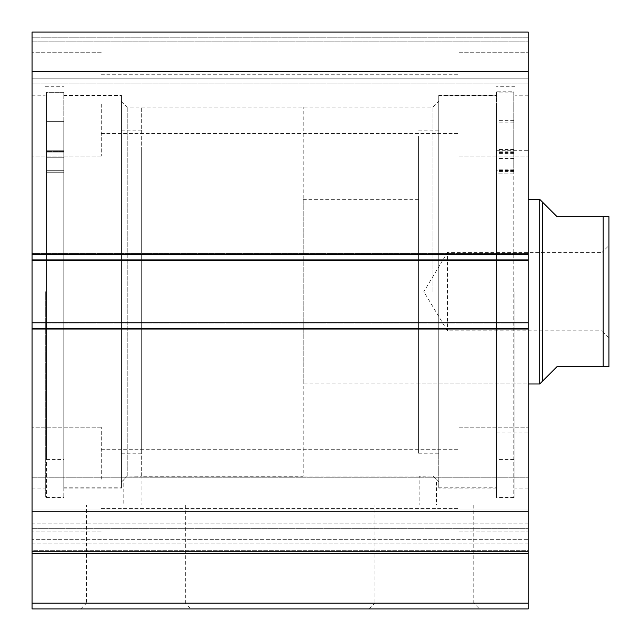 <?xml version="1.0" encoding="UTF-8"?>
<svg xmlns="http://www.w3.org/2000/svg" width="641" height="641" viewBox="0 0 641 641"><rect width="100%" height="100%" fill="white"/><g stroke="black" fill="none" stroke-linecap="round" stroke-linejoin="round"><path stroke-width="0.48" stroke-dasharray="3.21 2.4" d="M513.762 91.767L513.762 170.682L496.455 170.642L496.455 459.533L496.455 173.799L513.762 173.839L513.762 92.913L513.762 497.608L513.762 91.767L496.455 91.767L496.455 170.642M496.455 134.898L496.455 149.481L496.455 134.898M513.762 134.898L513.762 149.481L513.762 134.898M496.455 136.397L496.455 150.98L496.455 136.397M513.762 136.397L513.762 150.98L513.762 136.397M513.762 170.642L513.762 173.799M513.762 92.913L496.455 92.913L496.455 497.608L496.455 91.767M496.455 173.799L496.455 92.913M513.762 173.839L496.455 173.839M513.762 170.682L496.455 170.682M63.779 120.348L63.779 487.801L63.779 120.348M121.469 120.348L121.469 487.801L121.469 120.348M121.469 150.579L121.469 453.187L121.469 150.579M141.661 150.579L141.661 453.187L141.661 150.579M608.95 337.807L602.027 330.884L602.027 252.426L447.418 252.426L447.418 330.884L447.418 252.426L423.845 291.655L447.418 330.884L602.027 330.884L602.027 252.426L608.95 245.503M141.661 476.263L141.661 107.047L141.661 476.263L303.193 476.263L303.193 107.047L303.193 476.263M141.661 107.047L303.193 107.047M303.193 383.959L303.193 199.351L303.193 383.959L528.184 383.959L528.184 199.351L528.184 383.959L418.573 383.959L418.573 199.351L418.573 383.959M303.193 199.351L418.573 199.351M539.722 383.959L539.722 199.351M542.607 381.075L542.607 202.236L557.029 216.658L603.181 216.658L603.181 366.652L557.029 366.652L542.607 381.075M608.95 366.652L608.95 216.658M32.05 540.812L32.05 523.12L528.184 523.12L528.184 551.26L528.184 477.249L528.184 539.345L32.05 539.345L32.05 477.249L32.05 508.986L528.184 508.986L528.184 523.12L32.05 523.12L32.05 477.249L32.05 540.812M438.765 291.655L438.765 95.221L438.765 291.655M432.995 291.655L432.995 107.047L432.995 291.655M121.469 291.655L121.469 95.221L121.469 291.655M438.765 482.032L436.457 479.724L436.457 505.108L419.15 505.108L419.15 476.263L432.995 476.135L436.457 479.724L432.995 476.135L127.239 476.135L127.239 107.047L127.239 476.135L141.084 476.263L141.084 505.108L123.777 505.108L141.084 505.108M86.471 505.108L185.313 505.108L86.471 505.108L86.471 603.181L185.313 603.181L191.082 608.95L80.702 608.95L191.082 608.95M185.313 505.108L185.313 603.181L86.471 603.181L80.702 608.95M374.921 505.108L473.763 505.108L374.921 505.108L374.921 603.181L473.763 603.181L479.532 608.95L369.152 608.95L479.532 608.95M473.763 505.108L473.763 603.181L374.921 603.181L369.152 608.95M419.15 505.108L436.457 505.108M121.469 482.032L127.239 476.135L123.777 479.724L123.777 505.108M496.455 291.655L496.455 497.031L496.455 291.655M514.915 291.655L514.915 497.031L514.915 291.655M528.184 291.655L528.184 95.221L528.184 291.655M63.779 291.655L63.779 497.608L63.779 291.655M45.319 291.655L45.319 497.031L45.319 291.655M32.05 291.655L32.05 95.221L32.05 291.655M32.05 104.163L32.05 156.084L32.05 104.163M101.278 104.163L101.278 156.084L101.278 104.163M32.05 479.148L32.05 427.227L32.05 479.148M101.278 479.148L101.278 427.227L101.278 479.148M528.184 104.163L528.184 156.084L528.184 104.163M458.956 104.163L458.956 156.084L458.956 104.163M528.184 479.148L528.184 427.227L528.184 479.148M458.956 479.148L458.956 427.227L458.956 479.148M528.184 603.181L32.05 603.181L32.05 608.95L528.184 608.95L528.184 550.331L32.05 550.331L32.05 543.945L528.184 543.945L528.184 550.331L32.05 550.331L32.05 553.463L528.184 553.463M528.184 543.945L528.184 539.345L32.05 539.345L32.05 543.945L528.184 543.945M32.05 328.577L32.05 551.26L528.184 551.26L528.184 322.808L528.184 329.73L528.184 322.808L32.05 322.808L32.05 253.58L32.05 260.502L528.184 260.502L528.184 32.05L528.184 41.857L528.184 32.05L32.05 32.05L32.05 260.502L528.184 260.502L528.184 323.961L528.184 322.808L32.05 322.808L32.05 329.73L32.05 322.808L32.05 328.577L528.184 328.577M528.184 329.73L528.184 323.961L528.184 329.73L32.05 329.73L32.05 323.961L32.05 329.73L528.184 329.73M528.184 259.349L528.184 253.58L528.184 259.349L32.05 259.349L32.05 253.58L32.05 259.349L528.184 259.349M528.184 78.202L528.184 41.857L528.184 83.971L528.184 78.202L32.05 78.202L32.05 41.857L32.05 83.971L32.05 78.202L528.184 78.202M528.184 551.26L528.184 508.986L32.05 508.986L32.05 551.26L528.184 551.26L32.05 551.26M32.05 603.181L32.05 553.463M32.05 32.05L528.184 32.05L32.05 32.05M32.05 511.782L528.184 511.782M528.184 71.528L32.05 71.528M528.184 253.58L32.05 253.58L528.184 253.58M32.05 260.502L528.184 260.502M32.05 322.808L528.184 322.808M32.05 41.857L528.184 41.857L32.05 41.857M528.184 83.971L32.05 83.971L528.184 83.971M46.473 151.516L46.473 172.253L63.779 172.213L63.779 459.533L63.779 172.213L46.473 172.213L46.473 459.533L46.473 92.328L46.473 497.608L46.473 92.328L63.779 92.328L63.779 152.919L63.779 92.328L46.473 92.328L46.473 151.516L63.779 151.516L46.473 151.516M63.779 135.804L63.779 121.381L63.779 135.804M46.473 135.804L46.473 121.381L46.473 135.804M63.779 172.253L63.779 152.919L63.779 172.253L46.473 172.253L63.779 172.253M418.573 136.204L418.573 453.187L418.573 136.204M438.765 136.204L438.765 453.187L438.765 136.204M496.455 155.635L496.455 432.995L496.455 155.635M528.184 155.635L528.184 432.995L528.184 155.635M438.765 102.897L438.765 487.801L438.765 102.897M496.455 102.897L496.455 487.801L496.455 102.897M513.762 151.124L496.455 151.124M513.762 151.925L496.455 151.925M513.762 153.343L496.455 153.343M513.762 171.74L496.455 171.74M513.762 171.572L496.455 171.572M513.762 170.017L496.455 170.017M513.762 152.518L496.455 152.518M513.762 169.817L496.455 169.817M528.184 254.733L32.05 254.733M528.184 323.961L32.05 323.961L528.184 323.961M528.184 37.819L32.05 37.819L528.184 37.819M32.05 528.344L528.184 528.344L32.05 528.344M46.473 152.919L63.779 152.919L46.473 152.919M46.473 170.867L63.779 170.867L46.473 170.867M46.473 170.682L63.779 170.682L46.473 170.682M513.762 120.636L496.455 120.636M513.762 122.135L496.455 122.135M513.762 459.533L496.455 459.533M513.762 497.608L496.455 497.608M513.762 150.98L496.455 150.98M513.762 149.481L496.455 149.481M513.762 171.932L496.455 171.932M513.762 158.495L496.455 158.495M513.762 156.059L496.455 156.059M513.762 170.194L496.455 170.194M63.779 95.509L121.469 95.509M121.469 130.123L141.661 130.123M121.469 453.187L141.661 453.187M63.779 487.801L121.469 487.801M32.05 477.249L528.184 477.249L32.05 477.249M121.469 101.278L127.239 107.047L432.995 107.047L438.765 101.278M496.455 488.089L438.765 488.089M514.915 497.031L496.455 497.031M528.184 488.089L514.915 488.089M63.779 95.221L121.469 95.221M45.319 86.279L63.779 86.279M32.05 95.221L45.319 95.221M101.278 52.242L32.05 52.242L101.278 52.242M101.278 427.227L32.05 427.227L101.278 427.227M458.956 52.242L528.184 52.242L458.956 52.242M458.956 427.227L528.184 427.227L458.956 427.227M101.278 449.726L458.956 449.726L101.278 449.726M101.278 74.741L458.956 74.741L101.278 74.741M101.278 133.584L458.956 133.584L101.278 133.584M101.278 508.569L458.956 508.569L101.278 508.569M458.956 531.068L528.184 531.068L458.956 531.068M458.956 156.084L528.184 156.084L458.956 156.084M101.278 531.068L32.05 531.068L101.278 531.068M101.278 156.084L32.05 156.084L101.278 156.084M32.05 488.089L45.319 488.089M45.319 497.031L63.779 497.031M63.779 488.089L121.469 488.089M528.184 95.221L514.915 95.221M514.915 86.279L496.455 86.279M496.455 95.221L438.765 95.221M46.473 121.381L63.779 121.381L46.473 121.381M46.473 459.533L63.779 459.533M46.473 497.608L63.779 497.608M46.473 150.226L63.779 150.226L46.473 150.226M46.473 171.051L63.779 171.051L46.473 171.051M46.473 157.269L63.779 157.269L46.473 157.269M418.573 453.187L438.765 453.187M496.455 432.995L528.184 432.995M438.765 487.801L496.455 487.801M438.765 95.509L496.455 95.509M496.455 150.315L528.184 150.315M418.573 130.123L438.765 130.123"/><path stroke-width="0.96" d="M608.95 245.503L608.95 337.807L608.95 245.503M542.607 202.236L542.607 381.075L539.722 383.959L539.722 199.351L557.029 216.658L608.95 216.658L603.181 216.658L603.181 366.652L608.95 366.652L557.029 366.652L542.607 381.075M528.184 383.959L539.722 383.959M528.184 199.351L539.722 199.351M608.95 216.658L608.95 366.652M528.184 328.577L32.05 328.577L32.05 322.808L528.184 322.808L528.184 608.95L32.05 608.95L32.05 603.181L528.184 603.181M32.05 260.502L32.05 32.05L528.184 32.05L528.184 260.502L32.05 260.502L32.05 322.808M528.184 322.808L528.184 260.502M528.184 553.463L32.05 553.463L32.05 328.577M32.05 553.463L32.05 603.181M32.05 71.528L528.184 71.528M528.184 511.782L32.05 511.782M32.05 551.26L528.184 551.26M32.05 254.733L528.184 254.733"/></g></svg>
